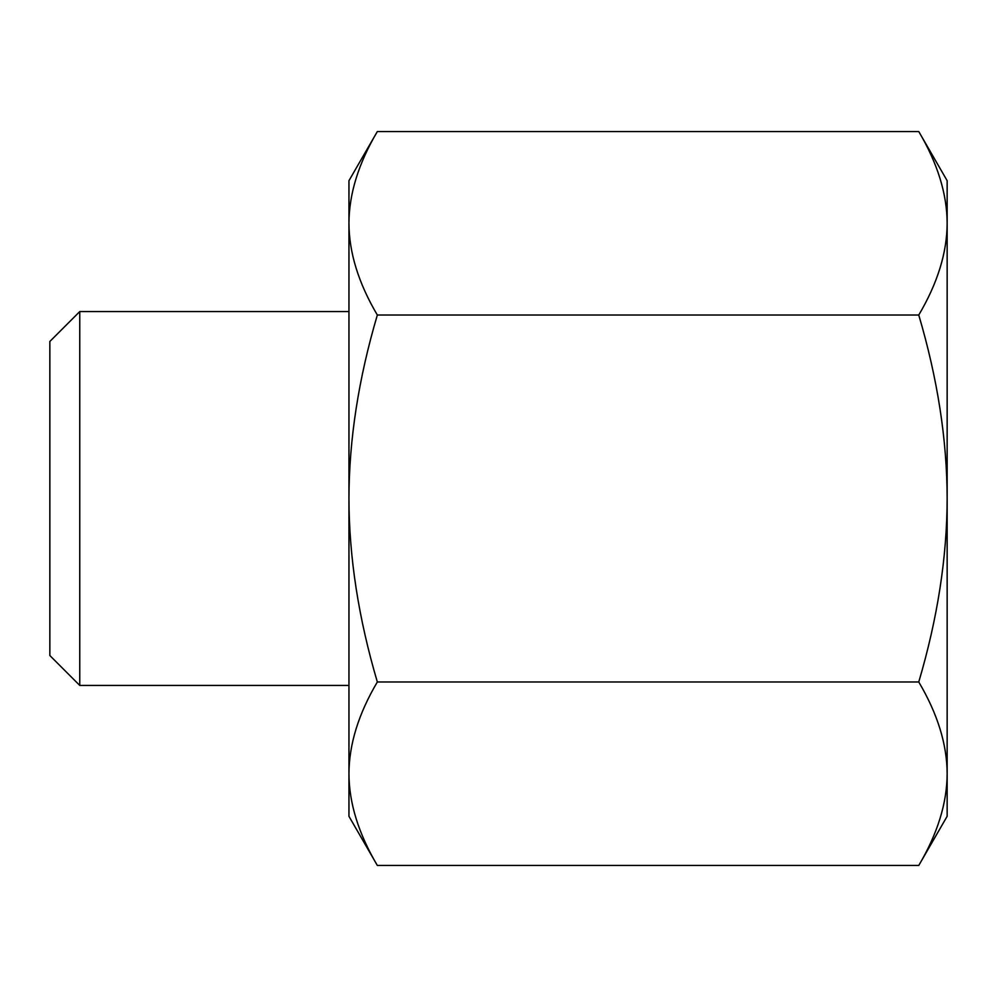 <?xml version="1.0" encoding="UTF-8"?>
<svg xmlns="http://www.w3.org/2000/svg" width="997" height="997" viewBox="0 0 997 997"><rect width="100%" height="100%" fill="white"/><g stroke="black" fill="none" stroke-linecap="round" stroke-linejoin="round"><path stroke-width="1.5" d="M377.34 131.542C358.521 163.358 349.062 193.941 348.95 223.278L348.95 180.706L377.34 131.542L918.76 131.542C937.579 163.358 947.038 193.941 947.15 223.278L947.15 816.294L918.76 865.458C937.579 833.642 947.038 803.059 947.15 773.722C947.038 744.373 937.579 713.802 918.76 681.973C937.579 618.339 947.038 557.186 947.15 498.5C947.038 439.814 937.579 378.661 918.76 315.027C937.579 283.198 947.038 252.627 947.15 223.278L947.15 180.706L918.76 131.542M377.34 315.027C358.521 378.661 349.062 439.814 348.95 498.5L348.95 223.278C349.062 252.627 358.521 283.198 377.34 315.027L918.76 315.027M348.95 498.5C349.062 557.186 358.521 618.339 377.34 681.973C358.521 713.802 349.062 744.373 348.95 773.722L348.95 498.5M377.34 865.458L348.95 816.294L348.95 773.722C349.062 803.059 358.521 833.642 377.34 865.458L918.76 865.458M918.76 681.973L377.34 681.973M79.76 311.562L49.85 341.473L49.85 655.528L79.76 685.438L79.76 311.562L348.95 311.562M79.76 685.438L348.95 685.438"/></g></svg>
